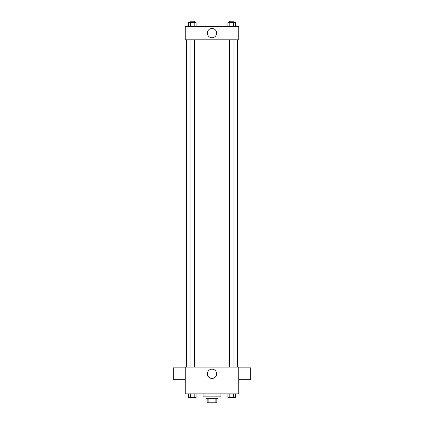 <?xml version="1.0" encoding="UTF-8"?>
<svg xmlns="http://www.w3.org/2000/svg" width="424" height="424" viewBox="0 0 424 424"><rect width="100%" height="100%" fill="white"/><g stroke="black" fill="none" stroke-linecap="round" stroke-linejoin="round"><path stroke-width="0.64" d="M215.132 398.337L215.132 402.8L207.166 402.8L207.166 398.337M215.132 402.8L216.834 402.8L216.834 398.337L216.834 402.8M217.952 396.848L217.952 398.337L206.048 398.337L206.048 396.848M208.868 398.337L208.868 402.8M203.075 393.875L203.075 396.848L220.925 396.848L220.925 393.875M238.781 393.875L185.219 393.875L185.219 367.094L238.781 367.094L238.781 393.875M216.632 373.788A4.632 4.632 0 0 1 209.684 377.8A4.632 4.632 0 0 1 209.684 369.776A4.632 4.632 0 0 1 216.632 373.788M238.781 379.74L250.679 379.74L250.679 367.841L238.781 367.841M185.219 367.841L173.321 367.841L173.321 379.74L185.219 379.74M237.292 39.798L237.292 367.094M229.527 367.094L229.527 39.798M194.473 39.798L194.473 367.094M238.781 39.798L185.219 39.798L185.219 26.405L238.781 26.405L238.781 39.798M216.632 33.104A4.632 4.632 0 0 1 209.684 37.116A4.632 4.632 0 0 1 209.684 29.092A4.632 4.632 0 0 1 216.632 33.104M235.622 26.405L235.622 22.689L227.889 22.689L227.889 26.405M233.688 22.689L233.688 26.405M229.824 22.689L229.824 26.405M229.527 22.689L229.527 21.2L233.99 21.2L233.99 22.689M196.111 26.405L196.111 22.689L188.378 22.689L188.378 26.405M194.176 22.689L194.176 26.405M190.312 22.689L190.312 26.405M190.01 22.689L190.01 21.2L194.473 21.2L194.473 22.689M235.622 393.875L235.622 397.595L227.889 397.595L227.889 393.875M233.688 393.875L233.688 397.595M229.824 393.875L229.824 397.595M233.99 397.595L229.527 397.606M196.111 393.875L196.111 397.595L188.378 397.595L188.378 393.875M194.176 393.875L194.176 397.595M190.312 393.875L190.312 397.595M194.473 397.595L190.01 397.606M186.708 39.798L186.708 367.094M233.99 367.094L233.99 39.798M190.01 39.798L190.01 367.094"/></g></svg>
